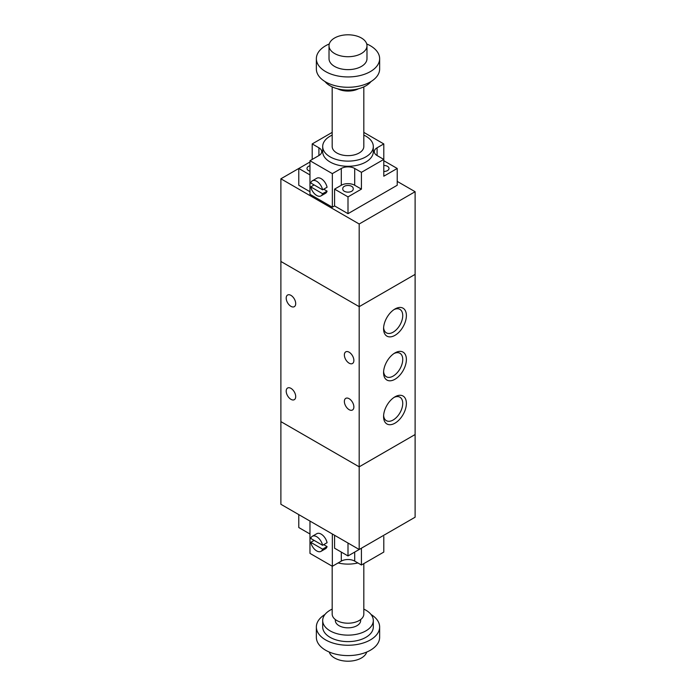 <?xml version="1.0" encoding="UTF-8"?>
<svg xmlns="http://www.w3.org/2000/svg" width="696" height="696" viewBox="0 0 696 696"><rect width="100%" height="100%" fill="white"/><g stroke="black" fill="none" stroke-linecap="round" stroke-linejoin="round"><path stroke-width="1.04" d="M415.112 274.372L415.112 191.713L397.216 181.386M309.972 174.922L298.784 168.467L280.888 178.794L359.188 223.999L415.112 191.713M415.112 274.381L359.188 306.666L280.888 261.461L280.888 421.619L359.188 466.825L415.112 434.539L415.112 274.381L359.188 306.666L280.888 261.461L280.888 178.794M359.188 549.492L415.112 517.206L415.112 434.539L359.188 466.833L359.188 549.492L280.888 504.287L280.888 421.619L359.188 466.833L359.188 223.999M290.954 399.339A6.725 3.88 60 0 1 286.561 393.414A6.725 3.88 60 0 1 287.587 388.029A6.725 3.88 60 0 1 294.312 391.909A6.725 3.88 60 0 1 294.312 399.678A6.725 3.88 60 0 1 290.954 399.339M290.954 306.344A6.725 3.88 60 0 1 286.561 300.42A6.725 3.88 60 0 1 287.587 295.034A6.725 3.88 60 0 1 294.312 298.915A6.725 3.88 60 0 1 294.312 306.675A6.725 3.88 60 0 1 290.954 306.344M349.122 363.173A6.725 3.88 60 0 1 344.729 357.248A6.725 3.88 60 0 1 345.755 351.863A6.725 3.88 60 0 1 352.481 355.743A6.725 3.88 60 0 1 352.481 363.512A6.725 3.88 60 0 1 349.122 363.173M349.122 409.674A6.725 3.88 60 0 1 344.729 403.75A6.725 3.88 60 0 1 345.755 398.364A6.725 3.88 60 0 1 352.481 402.245A6.725 3.88 60 0 1 352.481 410.005A6.725 3.88 60 0 1 349.122 409.674M383.574 328.756A16.139 9.318 -60 0 1 394.98 308.989A16.139 9.318 -60 0 1 406.386 315.584A16.139 9.318 -60 0 1 394.98 335.341A16.139 9.318 -60 0 1 383.574 328.756M383.609 327.633A13.555 7.821 120 0 0 386.376 332.845A13.555 7.821 120 0 0 399.93 325.023A13.555 7.821 120 0 0 399.93 309.381A13.555 7.821 120 0 0 394.023 309.59M383.574 372.673A16.139 9.318 -60 0 1 394.98 352.907A16.139 9.318 -60 0 1 406.386 359.493A16.139 9.318 -60 0 1 394.98 379.259A16.139 9.318 -60 0 1 383.574 372.673M383.609 371.542A13.555 7.821 120 0 0 386.376 376.762A13.555 7.821 120 0 0 399.93 368.941A13.555 7.821 120 0 0 399.93 353.29A13.555 7.821 120 0 0 394.023 353.507M383.574 416.582A16.139 9.318 -60 0 1 394.98 396.824A16.139 9.318 -60 0 1 406.386 403.41A16.139 9.318 -60 0 1 394.98 423.168A16.139 9.318 -60 0 1 383.574 416.582M383.609 415.46A13.555 7.821 120 0 0 386.376 420.68A13.555 7.821 120 0 0 399.93 412.85A13.555 7.821 120 0 0 399.93 397.207A13.555 7.821 120 0 0 394.023 397.416M357.883 562.951A25.308 14.616 180 0 1 338.117 562.951M363.817 563.612L363.817 614.072A15.817 9.135 180 0 1 348 623.207A15.817 9.135 180 0 1 332.183 614.072L332.183 566.196M360.659 619.553L360.659 620.536A12.659 7.308 180 0 1 348 627.836A12.659 7.308 180 0 1 335.341 620.536L335.341 619.553M363.817 609.122A25.308 14.616 180 0 1 373.308 620.536A25.308 14.616 180 0 1 348 635.143A25.308 14.616 180 0 1 322.692 620.536A25.308 14.616 180 0 1 330.104 610.201A25.308 14.616 180 0 1 332.183 609.122M373.308 620.536L373.308 626.992A25.308 14.616 180 0 1 348 641.608A25.308 14.616 180 0 1 322.692 626.992L322.692 620.536M371.02 614.464A31.642 18.27 180 0 1 379.642 626.992A31.642 18.27 180 0 1 348 645.253A31.642 18.27 180 0 1 316.358 626.992A31.642 18.27 180 0 1 324.98 614.464M379.642 626.992L379.642 637.327A31.642 18.27 180 0 1 348 655.588A31.642 18.27 180 0 1 316.358 637.327L316.358 626.992M366.722 652.048A18.983 10.962 180 0 1 348 661.2A18.983 10.962 180 0 1 329.278 652.048M334.576 535.285L334.576 548.204L348 555.947L361.424 548.204L361.424 564.995L383.792 552.076L383.792 536.581M383.792 535.285L397.216 527.533M361.424 564.995L354.708 561.115A9.492 5.481 -0 0 0 341.292 561.115L332.34 566.283L309.972 553.372L309.972 521.078M298.784 514.614L298.784 527.533L309.972 533.997M348 543.037L348 555.947M322.596 545.29L310.764 538.452A8.7 5.02 60 0 1 312.33 536.277A8.7 5.02 60 0 1 322.596 545.29L327.077 542.706A8.7 5.02 60 0 0 316.802 533.693L312.33 536.277M322.596 549.161A8.7 5.02 60 0 1 321.03 551.345A8.7 5.02 60 0 1 310.764 542.332L322.596 549.161L327.077 546.577A8.7 5.02 60 0 1 325.502 548.761L321.03 551.345M314.113 540.392L310.764 542.332M323.718 544.646L327.077 546.577M332.34 533.989L332.34 566.283M332.183 135.102A25.308 14.616 -0 0 0 322.692 146.508A25.308 14.616 -0 0 0 338.317 160.01A25.308 14.616 -0 0 0 365.896 156.844A25.308 14.616 -0 0 0 373.308 146.508A25.308 14.616 -0 0 0 363.817 135.102M373.308 146.508L373.308 151.676A25.308 14.616 180 0 1 365.896 162.003A25.308 14.616 180 0 1 338.317 165.169A25.308 14.616 180 0 1 322.692 151.676L322.692 146.508M332.183 86.878L332.183 146.508A15.817 9.135 -0 0 0 341.945 154.947A15.817 9.135 -0 0 0 359.188 152.963A15.817 9.135 -0 0 0 363.817 146.508L363.817 86.878M337.525 88.775A15.817 9.135 -0 0 0 358.475 88.775M324.98 81.536A25.308 14.616 -0 0 0 365.896 85.799A25.308 14.616 -0 0 0 371.02 81.536M329.278 43.952A31.642 18.27 -0 0 0 316.358 58.673L316.358 69.008A31.642 18.27 -0 0 0 335.89 85.886A31.642 18.27 -0 0 0 370.368 81.928A31.642 18.27 -0 0 0 379.642 69.008L379.642 58.673A31.642 18.27 -0 0 0 366.722 43.952M316.358 58.673A31.642 18.27 -0 0 0 335.89 75.551A31.642 18.27 -0 0 0 370.368 71.592A31.642 18.27 -0 0 0 379.642 58.673M329.017 45.762L329.017 58.673A18.983 10.962 -0 0 0 340.736 68.8A18.983 10.962 -0 0 0 361.424 66.424A18.983 10.962 -0 0 0 366.983 58.673L366.983 45.762A18.983 10.962 -0 0 0 348 34.8A18.983 10.962 -0 0 0 329.017 45.762A18.983 10.962 -0 0 0 340.736 55.889A18.983 10.962 -0 0 0 361.424 53.505A18.983 10.962 -0 0 0 366.983 45.762M342.78 189.129L342.78 188.486A5.22 3.01 180 0 1 348 185.467A5.22 3.01 180 0 1 353.22 188.486L353.22 189.129A5.22 3.01 180 0 1 348 192.139A5.22 3.01 180 0 1 342.78 189.129M383.792 165.448A5.22 3.01 180 0 1 389.012 168.467A5.22 3.01 180 0 1 383.792 171.477L383.792 165.448M309.972 171.19A5.22 3.01 180 0 1 306.988 168.467A5.22 3.01 180 0 1 309.972 165.744M383.792 143.924L383.792 159.419L377.084 155.547A9.492 5.481 180 0 1 374.3 151.676A9.492 5.481 180 0 1 377.084 147.796L383.792 143.924L363.817 132.388M383.792 160.715L397.216 168.467L383.792 176.21L383.792 159.419L361.424 172.338L361.424 189.129L354.708 185.258A9.492 5.481 -0 0 0 341.292 185.258L334.576 189.129L348 196.881L361.424 189.129M312.208 159.419L312.208 143.924L318.916 147.796A9.492 5.481 180 0 1 321.7 151.676A9.492 5.481 180 0 1 318.916 155.547L309.972 160.715L332.34 173.626L341.292 168.467A9.492 5.481 180 0 1 354.708 168.467L361.424 172.338M309.972 191.713L298.784 185.258L298.784 168.467L309.972 162.003M309.972 160.715L309.972 194.297L332.34 207.217L334.576 205.92L348 213.672L397.216 185.258L397.216 168.467M312.208 143.924L332.183 132.388M310.764 186.876L322.596 193.706A8.7 5.02 60 0 1 321.03 195.889A8.7 5.02 60 0 1 310.764 186.876L314.113 184.936M323.718 189.19L327.077 191.13L322.596 193.706M327.077 191.13A8.7 5.02 60 0 1 325.502 193.305L321.03 195.889M310.764 182.996A8.7 5.02 60 0 1 312.33 180.821A8.7 5.02 60 0 1 322.596 189.834L310.764 182.996M312.33 180.821L316.802 178.237A8.7 5.02 60 0 1 327.077 187.25L322.596 189.834M348 213.672L348 196.881M334.576 205.92L334.576 189.129M332.34 207.217L332.34 173.626M354.708 561.115L354.708 552.076M341.292 561.115L341.292 552.076M377.084 147.796L377.084 155.547M318.916 147.796L318.916 155.547M341.292 168.467L341.292 185.258M354.708 168.467L354.708 185.258"/></g></svg>
